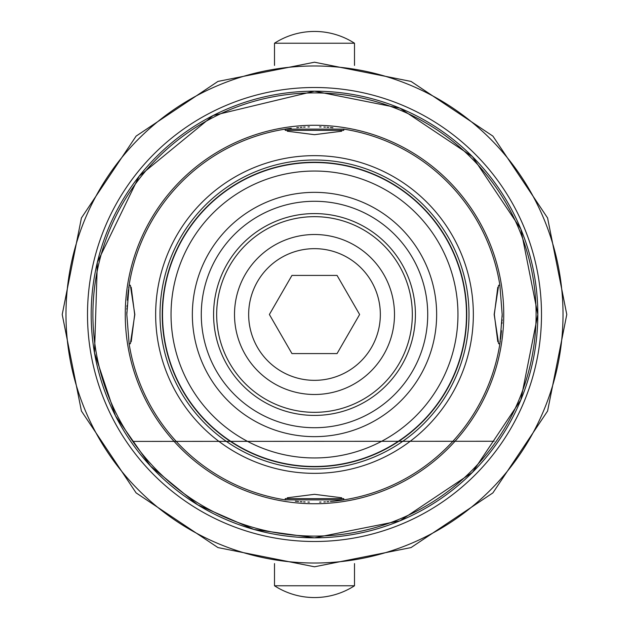 <?xml version="1.0" encoding="UTF-8"?>
<svg xmlns="http://www.w3.org/2000/svg" width="629" height="629" viewBox="0 0 629 629"><rect width="100%" height="100%" fill="white"/><g stroke="black" fill="none" stroke-linecap="round" stroke-linejoin="round"><path stroke-width="0.94" d="M354.497 43.22A73.837 73.837 0 0 0 274.503 43.22L354.497 43.22L354.497 65.408M274.503 43.22L274.503 65.408M319.626 126.893A187.678 187.678 0 0 1 321.049 126.94M323.88 127.058A187.678 187.678 0 0 1 325.421 127.144M327.025 127.247A187.678 187.678 0 0 1 328.708 127.365M330.437 127.506A187.678 187.678 0 0 1 332.938 127.734M502.178 314.5L499.882 343.748L498.648 343.772L494.166 314.5L498.648 285.228L499.882 285.252L502.178 314.5A187.678 187.678 0 0 1 502.154 317.008M502.107 319.595A187.678 187.678 0 0 1 502.06 320.947M502.013 322.355A187.678 187.678 0 0 1 501.958 323.44M501.478 330.697A187.678 187.678 0 0 1 501.352 332.057M501.344 332.104A187.678 187.678 0 0 1 501.227 333.339M501.156 334.007A187.678 187.678 0 0 1 501.014 335.351M500.936 336.02A187.678 187.678 0 0 1 500.81 337.089M500.763 337.498A187.678 187.678 0 0 1 500.535 339.243M500.307 340.91A187.678 187.678 0 0 1 500.079 342.451M343.748 499.882A187.678 187.678 0 0 0 499.882 343.748A187.678 187.678 0 0 1 343.748 499.882L285.252 499.882L285.228 498.648L343.772 498.648L343.748 499.882A187.678 187.678 0 0 1 332.238 501.337M332.206 501.337A187.678 187.678 0 0 1 330.437 501.494M328.708 501.635A187.678 187.678 0 0 1 327.025 501.753M325.421 501.856A187.678 187.678 0 0 1 323.872 501.942M320.994 502.06A187.678 187.678 0 0 1 319.626 502.107M126.822 314.5L129.118 285.252L130.352 285.228L134.834 314.5L130.352 343.772L129.118 343.748L126.822 314.5A187.678 187.678 0 0 1 126.846 311.992M309.374 502.107A187.678 187.678 0 0 1 307.951 502.06M305.12 501.942A187.678 187.678 0 0 1 303.579 501.856M301.975 501.753A187.678 187.678 0 0 1 300.292 501.635M298.563 501.494A187.678 187.678 0 0 1 295.371 501.195M126.893 309.405A187.678 187.678 0 0 1 126.94 308.053M126.987 306.645A187.678 187.678 0 0 1 127.042 305.56M127.373 300.23A187.678 187.678 0 0 1 127.467 298.956M127.522 298.303A187.678 187.678 0 0 1 127.648 296.959M127.656 296.896A187.678 187.678 0 0 1 127.773 295.661M127.844 294.993A187.678 187.678 0 0 1 127.986 293.649M128.064 292.98A187.678 187.678 0 0 1 128.19 291.911M128.237 291.502A187.678 187.678 0 0 1 128.465 289.757M128.693 288.09A187.678 187.678 0 0 1 128.921 286.549M285.252 129.118A187.678 187.678 0 0 0 129.118 285.252A187.678 187.678 0 0 1 285.252 129.118L343.748 129.118L343.772 130.352L285.228 130.352L285.252 129.118A187.678 187.678 0 0 1 291.211 128.277M296.794 127.663A187.678 187.678 0 0 1 298.563 127.506M300.292 127.365A187.678 187.678 0 0 1 301.975 127.247M303.579 127.144A187.678 187.678 0 0 1 305.128 127.058M308.006 126.94A187.678 187.678 0 0 1 309.374 126.893M497.791 341.736L494.323 314.5L497.791 287.264M129.118 343.748A187.678 187.678 0 0 0 285.252 499.882A187.678 187.678 0 0 1 129.118 343.748M287.264 497.791L314.5 494.323L341.736 497.791M131.209 287.264L134.677 314.5L131.209 341.736M499.882 285.252A187.678 187.678 0 0 0 343.748 129.118A187.678 187.678 0 0 1 499.882 285.252M466.482 314.5A151.982 151.982 0 0 1 314.5 466.482A151.982 151.982 0 0 1 162.518 314.5A151.982 151.982 0 0 1 314.5 162.518A151.982 151.982 0 0 1 466.482 314.5M213.585 314.5A100.915 100.915 0 0 1 314.5 213.585A100.915 100.915 0 0 1 415.415 314.5A100.915 100.915 0 0 1 314.5 415.415A100.915 100.915 0 0 1 213.585 314.5M337.058 353.577L359.615 314.5L337.058 275.423L291.942 275.423L269.385 314.5L291.942 353.577L337.058 353.577L353.592 324.934M353.592 304.066L337.058 275.423M380.341 314.5A65.841 65.841 0 0 0 314.5 248.659A65.841 65.841 0 0 0 248.659 314.5A65.841 65.841 0 0 0 314.5 380.341A65.841 65.841 0 0 0 380.341 314.5M234.507 314.5A79.993 79.993 0 0 0 314.5 394.493A79.993 79.993 0 0 0 394.493 314.5A79.993 79.993 0 0 0 314.5 234.507A79.993 79.993 0 0 0 234.507 314.5M412.333 314.5A97.833 97.833 0 0 0 314.5 216.667A97.833 97.833 0 0 0 216.667 314.5A97.833 97.833 0 0 0 314.5 412.333A97.833 97.833 0 0 0 412.333 314.5M380.341 314.075L380.341 314.925M379.075 301.668L379.342 303.076M379.342 325.924L379.075 327.332M341.736 131.209L314.5 134.677L287.264 131.209M274.503 585.78A73.837 73.837 0 0 0 354.497 585.78L274.503 585.78L274.503 563.592M354.497 585.78L354.497 563.592M314.5 65.982A248.518 248.518 0 0 0 65.982 314.5A248.518 248.518 0 0 0 314.5 563.018A248.518 248.518 0 0 0 563.018 314.5A248.518 248.518 0 0 0 314.5 65.982M314.5 541.498A226.998 226.998 0 0 0 541.498 314.5A226.998 226.998 0 0 0 314.5 87.502A226.998 226.998 0 0 0 87.502 314.5A226.998 226.998 0 0 0 314.5 541.498M314.5 91.181A223.319 223.319 0 0 0 91.181 314.5A223.319 223.319 0 0 0 314.5 537.819A223.319 223.319 0 0 0 537.819 314.5A223.319 223.319 0 0 0 314.5 91.181L399.958 108.172L472.41 156.574L520.82 229.019L537.826 314.476L520.836 399.942L472.426 472.41L399.965 520.828L314.5 537.826L253.88 529.437L197.813 504.922L150.512 466.097L115.516 415.887L94.499 352.893L97.346 262.364L139.119 176.238L213.113 115.516L314.5 91.174M314.5 92.903A221.597 221.597 0 0 1 536.097 314.5A221.597 221.597 0 0 1 314.5 536.097A221.597 221.597 0 0 1 92.903 314.5A221.597 221.597 0 0 1 314.5 92.903M314.5 503.743A189.243 189.243 0 0 1 125.257 314.5A189.243 189.243 0 0 1 314.5 125.257A189.243 189.243 0 0 1 503.743 314.5A189.243 189.243 0 0 1 314.5 503.743M155.654 314.5A158.846 158.846 0 0 0 314.5 473.346A158.846 158.846 0 0 0 473.346 314.5A158.846 158.846 0 0 0 314.5 155.654A158.846 158.846 0 0 0 155.654 314.5M468.998 314.5A154.498 154.498 0 0 0 314.5 160.002A154.498 154.498 0 0 0 160.01 314.5A154.498 154.498 0 0 0 314.5 468.998A154.498 154.498 0 0 0 468.998 314.5M162.235 314.5A152.265 152.265 0 0 0 314.5 466.765A152.265 152.265 0 0 0 466.765 314.5A152.265 152.265 0 0 0 314.5 162.235A152.265 152.265 0 0 0 162.235 314.5M224.404 202.86A143.459 143.459 0 0 0 252.63 443.932A143.459 143.459 0 0 0 457.959 314.5A143.459 143.459 0 0 0 224.404 202.86M391.214 409.55A122.144 122.144 0 0 0 409.55 237.786A122.144 122.144 0 0 0 237.786 219.45A122.144 122.144 0 0 0 219.45 391.214A122.144 122.144 0 0 0 391.214 409.55M201.28 314.5A113.22 113.22 0 0 1 314.5 201.28A113.22 113.22 0 0 1 427.72 314.5A113.22 113.22 0 0 1 314.5 427.72A113.22 113.22 0 0 1 201.28 314.5M494.135 441.259L132.845 441.409M314.5 566.784L411.028 547.584L492.884 492.9L547.584 411.044L566.784 314.508L547.584 217.972L492.916 136.131L411.059 81.424L314.5 62.216L217.956 81.416L136.116 136.108L81.424 217.948L62.216 314.492L81.416 411.036L136.1 492.884L217.948 547.576L314.5 566.784"/></g></svg>
